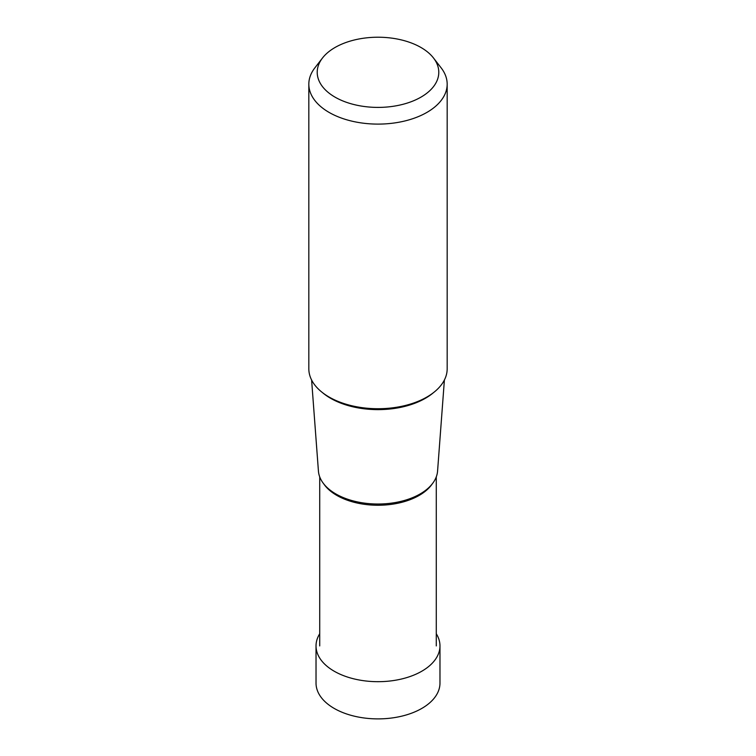 <?xml version="1.0" encoding="UTF-8"?>
<svg xmlns="http://www.w3.org/2000/svg" width="756" height="756" viewBox="0 0 756 756"><rect width="100%" height="100%" fill="white"/><g stroke="black" fill="none" stroke-linecap="round" stroke-linejoin="round"><path stroke-width="1.13" d="M439.973 645.907L439.973 683.112A61.973 35.778 180 0 1 401.71 716.168A61.973 35.778 180 0 1 334.18 708.41A61.973 35.778 180 0 1 316.027 683.112L316.027 645.907A61.973 35.778 0 0 0 334.18 671.205A61.973 35.778 0 0 0 401.71 678.964A61.973 35.778 0 0 0 439.973 645.907A61.973 35.778 0 0 0 436.278 633.745M319.722 633.745A61.973 35.778 0 0 0 316.027 645.907M420.979 47.496A60.792 35.097 0 0 0 322.51 57.985A60.792 35.097 0 0 0 335.021 97.127A60.792 35.097 0 0 0 412.474 101.219A60.792 35.097 0 0 0 433.49 57.985A60.792 35.097 0 0 0 420.979 47.496M447.174 84.171L447.174 368.796A69.174 39.936 180 0 1 404.469 405.688A69.174 39.936 180 0 1 329.087 397.032A69.174 39.936 180 0 1 308.826 368.796L308.826 84.171A69.174 39.936 0 0 0 329.087 112.408A69.174 39.936 0 0 0 404.469 121.064A69.174 39.936 0 0 0 447.174 84.171A69.174 39.936 0 0 0 441.145 67.87L433.49 57.985M322.51 57.985L314.855 67.87A69.174 39.936 0 0 0 308.826 84.171M444.396 379.994L437.573 471.082A59.62 34.426 180 0 1 399.622 501.682A59.62 34.426 180 0 1 335.844 493.942A59.62 34.426 180 0 1 318.427 471.082L311.604 379.994M322.547 392.666A67.019 38.688 0 0 0 330.618 398.299A67.019 38.688 0 0 0 433.453 392.666M323.691 483.812A58.278 33.651 0 0 0 336.789 495.388A58.278 33.651 0 0 0 432.309 483.812M436.278 645.917L436.278 476.866M319.722 645.917L319.722 476.866"/></g></svg>

